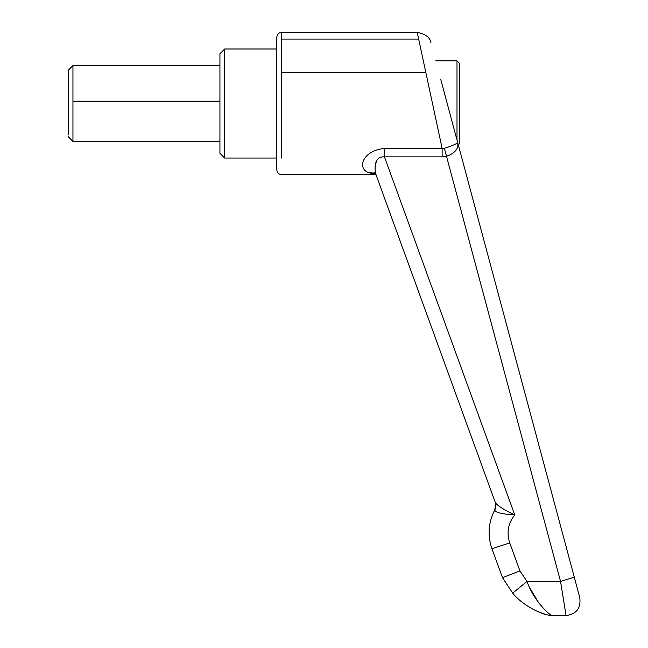 <?xml version="1.0" encoding="UTF-8"?>
<svg xmlns="http://www.w3.org/2000/svg" width="648" height="648" viewBox="0 0 648 648"><rect width="100%" height="100%" fill="white"/><g stroke="black" fill="none" stroke-linecap="round" stroke-linejoin="round"><path stroke-width="0.97" d="M68.202 135.003L68.202 70.332L72.949 65.594L72.949 103.85L72.949 101.21L219.931 101.21M72.949 103.85L72.949 141.45L68.202 136.712M68.202 97.443L68.202 103.81M219.931 103.955L219.931 53.735L224.67 48.997L224.67 158.047L219.931 153.309L219.931 103.955M219.931 150.992L219.931 153.309M457.002 140.008L457.002 60.847L459.375 63.221L459.375 143.824L458.314 144.885M459.375 141.92L459.375 143.824M579.798 597.691L574.29 577.182L579.798 597.691C581.045 608.132 576.461 614.101 566.06 615.6L560.552 581.418L574.29 577.182L457.545 142.042C459.092 148.271 455.406 153.025 446.496 156.306L442.13 156.865L442.13 148.433L444.342 148.271C453.341 145.517 457.739 143.443 457.545 142.042L440.737 79.388M375.54 173.445C355.339 174.523 359.073 150.879 384.442 148.433L442.13 148.433L417.223 32.4L281.572 32.4L281.572 158.047M369.425 172.23L372.333 172.935M376.107 175.001L495.161 502.095L375.978 174.644L281.572 174.644C278.697 174.353 277.117 172.773 276.826 169.906L276.826 37.139C277.117 34.271 278.697 32.692 281.572 32.4L281.572 32.424M495.323 502.548L495.817 505.667M495.769 504.468L495.631 503.634M495.153 509.231L494.805 509.855M442.13 156.865L384.442 156.865L514.739 514.852C504.995 510.381 498.587 506.444 495.501 503.034L494.837 510.567C497.146 512.916 503.78 514.342 514.739 514.852C503.78 514.342 497.146 512.916 494.837 510.567L494.699 510.057C488.317 522.539 487.393 535.418 491.929 548.678C487.393 535.418 488.317 522.539 494.699 510.065L495.615 507.538M375.508 164.624L376.439 161.401M495.501 503.034L376.277 175.47C374.504 170.465 373.183 156.217 384.442 156.865L384.442 148.433M375.346 172.919L373.961 172.473L376.277 175.47L495.161 502.095M537.192 611.331L546.831 614.871C538.553 612.87 521.762 604.592 512.698 593.114L502.484 577.668L491.929 548.678L509.749 542.927L519.939 570.912L527.018 581.418C533.345 600.178 549.31 615.122 552.056 615.6L566.06 615.6M444.342 148.271L560.552 581.418L527.018 581.418L512.698 593.114L502.484 577.668L519.939 570.912M546.669 614.822L552.056 615.6M538.78 602.956L530.121 588.433M418.657 39.083L281.572 39.083M425.874 72.722L281.572 72.722M514.739 514.852C508.097 523.325 506.436 532.68 509.749 542.927M72.949 65.594L219.931 65.594M72.949 141.45L219.931 141.45M276.826 158.047L224.67 158.047M276.826 48.997L224.67 48.997M435.764 60.847L457.002 60.847M494.699 510.057L495.817 505.934M417.223 32.4C425.558 33.947 430.142 37.454 430.96 42.938"/></g></svg>

